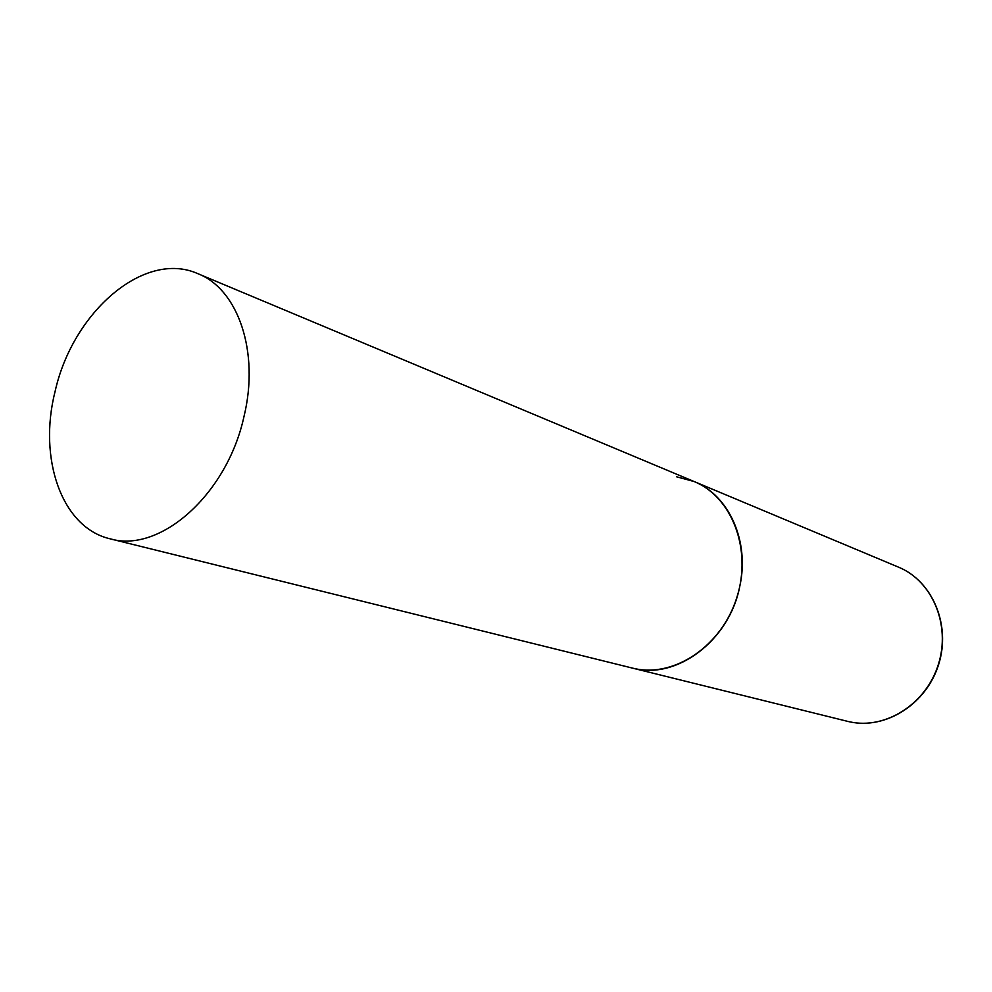 <?xml version="1.0" encoding="UTF-8"?>
<svg xmlns="http://www.w3.org/2000/svg" width="992" height="992" viewBox="0 0 992 992"><rect width="100%" height="100%" fill="white"/><g stroke="black" fill="none" stroke-linecap="round" stroke-linejoin="round"><path stroke-width="1.49" d="M676.507 476.768L694.102 481.529C731.972 496.88 752.234 549.332 736.882 597.37C721.965 645.532 675.118 677.375 635.091 668.695L632.35 668.075C675.8 680.425 729.244 641.142 739.747 586.508C749.89 541.409 729.021 495.293 694.102 481.529L898.541 567.164C932.306 580.915 950.968 624.91 938.382 664.392C926.168 703.985 885.633 729.678 849.958 721.891L848.358 721.531M55.081 391.518C37.944 458.664 61.777 527.769 110.149 538.817C159.799 553.598 227.081 494.599 244.007 416.442C259.755 351.875 238.068 289.156 197.904 273.693C144.41 249.662 72.664 312.021 55.081 391.518M898.541 567.164C932.542 581.052 951.192 625.084 938.643 664.466C926.466 703.96 885.943 729.69 849.995 721.903M110.149 538.817L847.515 721.333M694.102 481.529L197.904 273.693"/></g></svg>
